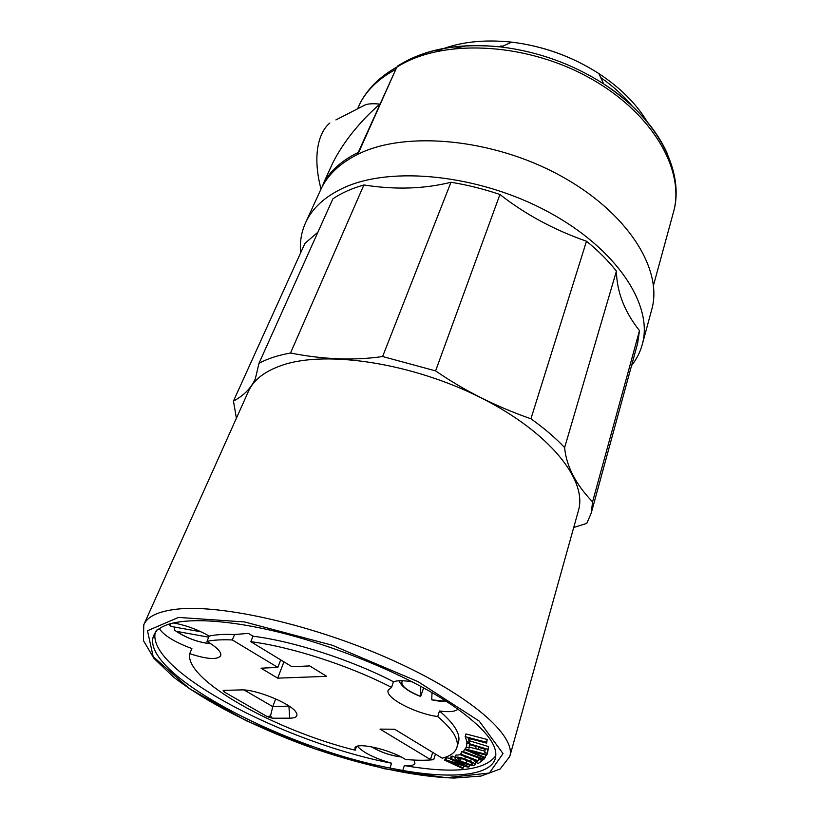 <?xml version="1.0" encoding="UTF-8"?>
<svg xmlns="http://www.w3.org/2000/svg" width="819" height="819" viewBox="0 0 819 819"><rect width="100%" height="100%" fill="white"/><g stroke="black" fill="none" stroke-linecap="round" stroke-linejoin="round"><path stroke-width="1.23" d="M335.923 119.912L365.52 104.74C368.878 103.675 373.648 103.47 379.821 104.115C367.526 114.926 361.159 122.041 352.825 132.115C344.686 142.352 338.063 152.508 332.944 162.572L323.27 183.702C330.159 170.874 341.81 160.463 358.21 152.467L396.683 67.455M396.846 67.097C380.231 76.372 368.059 88.268 360.319 102.795L357.545 108.825M398.525 65.448L396.754 67.291L357.893 154.279M236.394 418.222L233.456 401.054C243.724 395.7 251.013 388.298 255.323 378.839L258.988 363.298C267.537 358.691 278.05 355.262 290.52 353.02C323.781 359.541 354.484 360.708 382.616 356.521L450.972 182.268C467.291 184.889 483.609 188.964 499.928 194.502C525.419 214.435 554.268 230.006 586.486 241.216C598.341 250.839 608.312 260.811 616.41 271.13C616.83 291.922 624.518 311.763 639.485 330.641L637.591 343.478L591.257 513.042L586.762 523.413L573.72 527.477M290.52 353.02L363.892 184.971C394.993 189.875 424.017 188.974 450.972 182.268M365.52 104.74L359.408 107.873M631.562 365.561C636.639 359.183 640.233 352.078 642.342 344.256L651.791 309.357C663.062 269.697 628.142 212.705 560.472 175.727C492.977 138.616 406.111 130.63 358.763 153.859C340.028 163.022 327.283 175.102 320.526 190.1L305.477 222.973C301.29 232.391 299.662 242.383 300.593 252.948M642.342 344.256C653.378 305.569 617.383 249.14 548.28 211.906C479.361 174.549 391.144 165.612 343.581 187.868C324.764 196.642 312.059 208.343 305.477 222.973M382.616 356.521L435.595 370.894C464.117 390.55 495.904 406.521 530.937 418.796C544.174 428.224 555.405 437.817 564.629 447.573C566.298 466.083 575.614 484.193 592.567 501.893L639.485 330.641M592.567 501.893L591.257 513.042M233.456 401.054L304.944 243.366L317.885 232.217M258.988 363.298L332.903 198.812C341.482 192.997 351.812 188.39 363.892 184.971M564.629 447.573L616.41 271.13M435.595 370.894L499.928 194.502M530.937 418.796L586.486 241.216M283.179 364.885C265.141 370.853 253.542 379.729 248.372 391.513L143.796 624.733C147.307 616.584 158.118 611.414 176.249 609.234C220.823 603.828 314.578 625.051 392.598 660.278C470.792 695.454 516.246 735.871 509.776 756.49L578.501 510.36C587.448 480.292 549.969 432.616 481.449 398.034C413.104 363.349 327.569 350.153 283.179 364.885M358.21 152.467L357.708 154.361M500.747 46.007L502.938 46.13M329.842 123.034C319.523 131.327 311.711 153.808 321.017 189.035M323.27 183.702L322.85 185.503M160.381 628.019C176.382 617.495 220.137 617.976 276.935 631.725C333.681 645.485 398.29 671.693 440.827 697.87L452.815 705.589C484.582 727.804 498.751 745.403 495.321 758.394C490.581 775.859 452.098 779.115 402.784 770.474L390.008 768.058C281.961 747.45 138.462 672.245 153.726 635.411L156.542 630.384L160.381 628.019M413.933 760.063L414.936 763.267C414.127 765.335 410.595 766.113 404.34 765.591L402.784 770.474M390.008 768.058L391.584 763.216C374.652 758.333 363.257 752.671 357.422 746.252M356.439 746.621L355.211 750.214L354.924 748.126C355.641 741.686 389.394 749.109 405.456 759.438C416.287 760.462 425.706 760.534 433.701 759.663L430.477 759.561L432.698 752.395M391.584 763.216C286.302 743.232 147.225 671.304 155.17 632.862M157.187 629.473L156.327 631.418M485.913 755.087L484.787 758.189L465.253 749.702L466.421 746.375L465.253 749.702M173.208 622.942C185.309 625.03 197.307 629.391 209.203 636.035C215.929 634.602 224.386 634.101 234.562 634.53L232.34 639.956L277.815 667.413L261.026 668.191L277.692 678.152L326.689 676.34L309.736 665.919L291.973 666.748L250.809 641.686C291.707 646.959 349.109 665.509 391.554 687.397L393.458 681.746C397.522 680.343 403.777 680.384 412.233 681.858M393.458 681.746C351.126 659.827 293.857 641.338 253.01 636.199L248.444 633.394L234.521 634.5M469.185 748.075L469.389 744.512L475.952 746.519L475.798 748.586L478.409 749.385L478.572 747.317L485.145 749.313L484.838 752.538L487.448 753.337L487.858 749.344L466.82 742.935L466.584 747.276L469.185 748.075L470.024 744.706M209.203 636.035L206.972 641.349C213.698 639.956 222.154 639.496 232.34 639.956M206.972 641.349C217.086 647.399 221.662 652.211 220.7 655.773C217.322 660.012 206.992 659.305 189.721 653.675C184.408 680.077 275.563 730.568 355.211 750.214M457.975 709.162C455.108 711.691 448.935 712.305 439.475 710.984L437.725 716.564C452.733 729.319 459.121 739.618 456.889 747.45C455.292 752.518 450.389 756.091 442.188 758.169L394.645 729.238L380.036 729.115L430.477 759.561M437.725 716.564C415.018 713.533 384.858 697.686 388.186 690.233L391.554 687.397M267.178 716.605L270.546 715.898L272.297 718.212L267.178 716.605L224.539 692.137L223.106 690.663L223.843 690.376L240.847 689.915C255.559 688.943 291.81 703.818 296.202 712.54C298.239 716.205 296.038 718.089 289.619 718.191L288.964 706.428L289.588 706.408M272.297 718.212L289.619 718.191M275.696 698.883L272.747 706.613L289.097 706.08M479.054 758.138L475.266 756.756M463.319 752.17L461.855 751.607L461.077 754.238L478.214 760.82L478.982 758.189M487.172 739.475L486.373 742.219L465.172 736.66L465.991 733.937L487.172 739.475L486.65 743.12L468.13 738.257L469.563 742.383L470.055 738.769M463.984 765.99L463.38 768.027L462.162 768.273L444.758 760.175L445.966 759.919L463.728 765.222L450.307 758.967L451.525 758.701L469.052 766.881L467.813 767.127L450.051 761.824L463.38 768.027M420.597 686.261L420.638 696.457L423.597 687.888M223.71 690.386L224.539 692.137M469.563 742.383L466.943 741.697L465.172 736.66M465.182 763.636L459.459 761.24C456.378 759.889 454.873 758.732 454.934 757.759C456.173 756.582 459.469 756.981 464.813 758.967L470.587 761.383C473.638 762.735 475.133 763.881 475.071 764.844C473.812 766.021 470.515 765.622 465.182 763.636M174.365 627.037L174.478 630.108L176.3 631.316L208.722 637.182M270.546 715.898L272.747 706.613L244.154 689.997M159.142 628.347C163.687 635.39 174.611 642.127 191.892 648.556L189.721 653.675M484.367 758.005L483.476 759.735L463.247 752.395L464.568 749.15L463.247 752.395M447.082 701.381L431.736 699.825L432.022 692.628M495.771 755.763C484.582 770.689 454.105 773.975 404.34 765.591M487.448 753.337L488.636 746.631L469.983 740.949M467.168 741.748L466.82 742.935M488.636 746.631L487.858 749.344M487.397 753.316L486.619 755.272L470.239 751.023L485.206 757.534M487.039 754.596L465.622 749.047M466.134 763.247C469.574 764.516 471.693 764.772 472.502 764.014L469.604 761.793L463.851 759.377C460.411 758.097 458.292 757.841 457.493 758.599L460.411 760.841L466.134 763.247L466.902 760.656M455.047 757.391L452.313 756.111L451.525 758.701M469.584 765.069L469.052 766.881M480.169 758.537L478.214 760.82M461.855 751.607L460.401 754.76L455.712 755.159L454.934 757.759M482.637 759.438L482.299 760.595L479.842 759.653M476.371 760.892L475.9 762.479L477.508 761.332L460.401 754.76L461.077 754.238M439.475 710.984C454.422 723.801 460.759 734.172 458.497 742.096L456.889 747.45M433.701 759.663L435.288 754.545L436.271 754.565M465.335 749.426L464.568 749.15M475.071 764.844L475.839 762.233L473.351 759.725M484.971 751.177L469.461 747.163M450.46 758.455L445.546 757.616L444.758 760.175M452.313 756.111L451.095 756.387L450.307 758.967M482.299 760.595L478.337 763.41L475.9 762.479M201.116 631.838L171.048 626.443L168.775 624.17M446.754 757.35L445.966 759.919M486.373 742.219L486.65 743.12M478.982 747.44L478.409 749.385M484.029 759.162L463.769 751.801M253.01 636.199L250.809 641.686M277.815 667.413L280.712 659.889M277.692 678.152L283.937 661.854M395.208 69.697C379.023 78.45 367.342 89.599 360.155 103.133M653.47 285.391L673.474 212.172C685.534 170.065 651.985 111.435 587.049 76.536C522.287 41.452 439.813 39.066 396.754 67.291M409.244 59.541C434.408 47.369 465.028 43.182 501.115 46.97C538.042 51.577 572.225 63.892 603.664 83.886C634.377 104.31 655.538 127.436 667.137 153.286M647.583 122.379C636.67 104.064 620.392 87.766 598.761 73.505C572.082 56.47 543.038 46.018 511.65 42.138C482.596 39.066 457.391 42.199 436.036 51.536M632.268 106.153C623.638 95.731 613.114 86.2 600.675 77.559M466.154 45.792L454.586 48.485M178.481 617.424L147.471 630.732L153.163 656.592L189.23 688.533L246.273 720.771L314.516 748.74L384.449 768.765L446.273 777.702L489.383 773.023L503.02 753.572L479.176 721.068L417.997 681.623L332.135 645.198L244.564 621.949L178.481 617.424M371.539 746.785C380.64 752.18 390.417 755.538 400.87 756.869M402.334 680.743C400.071 685.114 406.111 690.325 420.444 696.345M176.3 631.316C187.766 638.615 199.16 642.669 210.473 643.488M431.736 699.825C437.858 701.207 442.813 701.617 446.58 701.064M461.107 758.476L460.411 760.841M465.479 756.705L464.813 758.967M170.117 623.761L171.048 626.443M471.304 758.947L470.587 761.383M673.474 212.172C685.042 172.44 658.527 119.042 603.664 83.886L598.761 73.505C572.092 56.429 543.058 45.966 511.65 42.138L501.115 46.97C459.06 42.752 424.59 49.079 397.696 65.97M143.796 624.733L143.427 640.591L153.921 658.363L173.393 676.944C205.784 702.078 254.74 726.903 307.248 746.181C359.991 764.792 413.441 776.832 454.228 778.05L480.917 776.084L500.143 769.01L509.776 756.49M401.044 756.961C390.468 755.589 380.579 752.18 371.355 746.744M176.075 631.265C187.326 638.482 198.904 642.628 210.811 643.714M398.945 680.773C401.75 686.772 408.916 691.983 420.444 696.385"/></g></svg>
